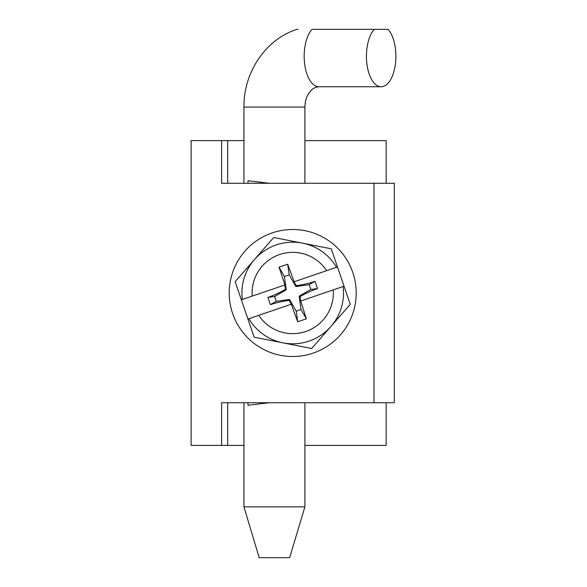 <?xml version="1.0" encoding="UTF-8"?>
<svg xmlns="http://www.w3.org/2000/svg" width="587" height="587" viewBox="0 0 587 587"><rect width="100%" height="100%" fill="white"/><g stroke="black" fill="none" stroke-linecap="round" stroke-linejoin="round"><path stroke-width="0.88" d="M386.173 402.726L386.173 445.394L304.895 445.394M304.895 140.609L386.173 140.609L386.173 183.276M243.943 445.394L227.683 445.394L227.683 402.726M227.683 183.276L227.683 140.609L221.593 140.609L221.593 183.276L394.303 183.276L394.303 402.726L221.593 402.726L221.593 445.394L227.683 445.394M227.683 140.609L243.943 140.609M248.007 402.726L248.007 405.265L269.169 402.726M269.169 183.276L248.007 180.737L248.007 183.276M221.593 445.394L191.113 445.394L191.113 140.609L221.593 140.609M356.206 293.001A63.499 63.499 0 0 1 292.708 356.5A63.499 63.499 0 0 1 229.209 293.001A63.499 63.499 0 0 1 292.708 229.502A63.499 63.499 0 0 1 356.206 293.001M296.332 285.605L295.87 286.551L309.188 284.68L315.028 281.342C308.835 283.389 302.606 284.812 296.332 285.605L293.948 281.841L326.651 270.658A40.635 40.635 0 0 0 252.19 296.112L242.321 299.487A50.798 50.798 0 0 1 302.51 243.157L273.733 237.5L235.152 281.679L254.127 337.18L310.046 348.179M289.083 300.397L289.545 299.451L276.228 301.322L270.387 304.653C276.58 302.613 282.809 301.19 289.083 300.397L291.468 304.161L258.757 315.344A40.635 40.635 0 0 0 333.225 289.89L300.515 301.065L300.104 296.626C305.548 293.419 311.345 290.726 317.494 288.555L310.831 289.486L299.157 296.164L300.104 296.626M272.639 238.755L235.152 281.679L241.352 299.818L242.321 299.487M275.369 237.816L273.733 237.5M312.776 347.247L350.263 304.323L331.288 248.822L302.51 243.157A50.798 50.798 0 0 1 336.52 267.29L337.488 266.96L331.288 248.822M343.087 286.515A50.798 50.798 0 0 1 282.905 342.845L311.682 348.502L350.263 304.323L344.063 286.185L333.225 289.89M282.905 342.845A50.798 50.798 0 0 1 248.895 318.712L247.927 319.042L254.127 337.18M241.749 299.686L241.352 299.818M270.387 304.653L267.921 297.448C274.07 295.276 279.867 292.583 285.311 289.376L284.9 284.93L279.045 267.18L287.703 264.216L294.138 281.775M252.19 296.112L284.702 285.003M258.757 315.344L248.895 318.712M343.666 286.317L344.063 286.185M337.488 266.96L326.651 270.658M315.028 281.342L317.494 288.555M267.921 297.448L274.584 296.508L286.258 289.839L285.311 289.376M300.713 300.999L306.363 318.822L297.712 321.779L291.277 304.227M286.258 289.839L284.387 276.521L279.045 267.18M274.584 296.508L276.228 301.322M289.545 299.451L296.215 311.125L301.028 309.481L299.157 296.164M310.831 289.486L309.188 284.68M295.87 286.551L289.193 274.877L284.387 276.521M297.712 321.779L296.215 311.125M287.703 264.216L289.193 274.877M301.028 309.481L306.363 318.822M304.895 506.852L289.662 557.65L259.183 557.65L243.943 506.852L304.895 506.852L304.895 402.726M304.895 183.276L304.895 107.069L243.943 107.069C243.458 72.795 265.368 39.351 296.927 29.35L298.079 29.35M243.943 506.852L243.943 402.726M243.943 183.276L243.943 107.069M374.264 29.35L388.066 29.35A30.48 14.726 -90 0 1 395.887 56.271A30.48 14.726 -90 0 1 381.168 86.751A30.48 14.726 -90 0 1 366.442 56.271A30.48 14.726 -90 0 1 374.264 29.35L311.998 29.35A30.48 14.726 -90 0 0 304.176 56.271A30.48 14.726 -90 0 0 318.895 86.751L381.168 86.751M373.985 183.276L373.985 402.726M318.895 86.751C313.341 87.419 311.286 89.928 308.982 93.04C306.399 96.782 305.035 101.463 304.895 107.069"/></g></svg>
